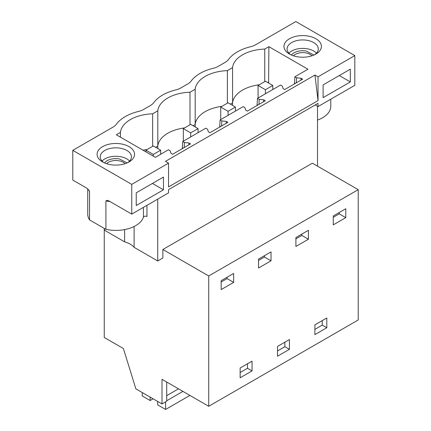 <?xml version="1.0" encoding="UTF-8"?>
<svg xmlns="http://www.w3.org/2000/svg" width="431" height="431" viewBox="0 0 431 431"><rect width="100%" height="100%" fill="white"/><g stroke="black" fill="none" stroke-linecap="round" stroke-linejoin="round"><path stroke-width="0.65" d="M104.421 228.489L104.421 230.192L124.607 241.85A20.289 11.712 0 0 1 130.167 244.124A20.289 11.712 0 0 1 134.111 247.335L157.719 260.965L162.87 257.991L162.87 249.495L208.723 275.969L208.723 406.282L162.002 379.312L162.002 403.949L135.884 388.87L123.379 348.517L104.248 337.473L104.248 228.392M162.002 403.949L166.711 401.229L166.711 382.033M208.723 406.282L358.215 319.974L358.215 189.656L208.723 275.969M120.432 137.155L120.432 132.382L116.3 134.768L155.37 157.32L168.451 149.767L170.17 150.758L170.962 153.339L172.572 154.271L190.545 143.895L188.929 142.963L184.463 142.51L182.744 141.519L182.291 148.657M221.588 125.971L221.836 120.933L226.302 121.386L227.918 122.318L209.945 132.694L208.335 131.762L207.548 129.181L205.829 128.19L182.744 141.519M258.961 104.394L259.209 99.356L263.675 99.809L265.291 100.741L247.319 111.117L245.708 110.185L244.921 107.605L243.203 106.613L220.117 119.942L219.67 127.08M296.339 82.817L296.582 77.779L301.048 78.232L302.664 79.164L284.697 89.535L283.081 88.608L282.294 86.028L280.576 85.036L257.49 98.36L257.043 105.503M267.78 82.569L268.621 82.084L268.885 46.677L307.95 69.229L294.863 76.783L294.416 83.926M354.815 55.594L295.849 21.55L255.615 44.776A15.608 9.008 180 0 1 250.648 46.71A41.618 24.028 180 0 0 228.484 59.505A15.608 9.008 180 0 1 225.138 62.376L218.242 66.358A15.608 9.008 180 0 1 213.275 68.287A41.618 24.028 180 0 0 191.105 81.082A15.608 9.008 180 0 1 187.765 83.953L180.869 87.935A15.608 9.008 180 0 1 175.902 89.864A41.618 24.028 180 0 0 153.732 102.664A15.608 9.008 180 0 1 150.392 105.53L143.496 109.512A15.608 9.008 180 0 1 138.529 111.44A41.618 24.028 180 0 0 116.359 124.241A15.608 9.008 180 0 1 113.014 127.107L72.785 150.338L131.751 184.382L131.751 214.115L168.537 192.878L168.537 189.645L318.03 103.338L318.03 106.565L354.815 85.327L354.815 55.594L318.03 76.831L318.03 100.617L168.537 186.93L168.537 163.144L131.751 184.382M318.03 76.831L314.942 75.048L165.445 161.361L168.537 163.144M289.449 54.042L289.449 54.042A18.727 10.813 180 0 1 289.449 38.752A18.727 10.813 180 0 1 315.934 38.752A18.727 10.813 180 0 1 315.934 54.042A18.727 10.813 180 0 1 289.449 54.042M232.589 105.406L232.551 67.651L227.379 70.636A34.335 19.821 180 0 0 195.178 89.228L190.006 92.212A34.335 19.821 180 0 0 157.805 110.805L152.633 113.795A34.335 19.821 180 0 0 120.432 132.382M232.551 67.651A34.335 19.821 180 0 1 264.753 49.059L268.885 46.677M296.582 77.779L294.863 76.783M259.209 99.356L257.49 98.36M221.836 120.933L220.117 119.942M129.063 146.642A18.727 10.813 180 0 1 129.063 161.932A18.727 10.813 180 0 1 102.578 161.932L102.578 161.932A18.727 10.813 180 0 1 102.578 146.642A18.727 10.813 180 0 1 129.063 146.642M314.942 75.048L318.03 100.617M350.328 81.928L323.11 97.643L323.11 84.902L350.328 69.186L350.328 81.928L339.294 75.56M136.239 192.792L163.457 177.076L163.457 189.818L136.239 205.533L136.239 192.792M157.719 260.965L157.719 199.122M162.87 249.495L312.367 163.187L358.215 189.656M317.518 166.161L317.518 106.268M345.781 217.65L333.276 224.869L333.276 215.953L345.781 208.728L345.781 217.65L339.213 213.857L339.213 212.521M314.883 324.861L326.8 317.976L326.8 327.749L314.883 334.628L314.883 324.861M252.054 361.135L252.054 370.902L240.137 377.782L240.137 368.015L252.054 361.135M271.034 260.803L271.034 251.882L258.53 259.106L258.53 268.023L271.034 260.803L264.467 257.011L258.53 260.437M308.407 239.227L308.407 230.305L295.903 237.529L295.903 246.446L308.407 239.227L301.84 235.434L295.903 238.86M277.51 346.438L289.427 339.553L289.427 349.325L277.51 356.205L277.51 346.438M221.157 289.605L221.157 280.683L233.661 273.464L233.661 282.38L221.157 289.605M284.864 342.187L284.864 346.691L277.51 350.936M195.216 126.983L195.178 124.484L193.034 125.723M221.933 106.338A34.335 19.821 0 0 0 205.172 111.661A34.335 19.821 0 0 0 195.178 124.484L195.178 89.228M190.006 124.769L190.006 92.212M322.243 320.61L322.243 325.114L314.883 329.359M257.851 105.035L257.043 104.566M263.675 99.809L263.583 101.727M289.427 349.325L284.864 346.691M326.8 327.749L322.243 325.114M301.84 235.434L301.84 234.098M227.379 103.192L227.379 70.636M259.306 84.762A34.335 19.821 0 0 0 242.545 90.084A34.335 19.821 0 0 0 232.551 102.907L230.407 104.146M247.491 363.764L247.491 368.268L240.137 372.519M157.843 148.56L157.805 146.061L155.661 147.3M184.56 127.915A34.335 19.821 0 0 0 167.799 133.238A34.335 19.821 0 0 0 157.805 146.061L157.805 110.805M152.633 146.346L152.633 113.795M220.478 126.612L219.67 126.148M226.302 121.386L226.21 123.304M252.054 370.902L247.491 368.268M264.467 257.011L264.467 255.68M72.785 150.338L72.785 180.072L86.426 187.943L89.195 190.507L89.535 191.439L89.535 219.902A28.09 16.216 180 0 1 87.73 214.18L87.73 188.88M233.661 282.38L227.089 278.588L227.089 277.257M227.089 278.588L221.157 282.014M188.929 142.963L188.837 144.881M184.215 147.547L184.463 142.51M183.105 148.189L182.291 147.725M147.186 149.492A34.335 19.821 0 0 0 143.022 150.193M131.751 214.115L109.021 200.991L107.265 200.313L105.913 200.894L105.913 229.351L89.535 219.902M105.913 229.351A28.09 16.216 0 0 0 143.437 217.149A2.08 1.201 180 0 1 144.87 216.222A2.08 1.201 180 0 1 146.955 216.524L146.955 205.334M124.607 241.85L124.607 229.583M127.862 162.568A15.608 9.008 0 0 0 131.428 156.836A15.608 9.008 0 0 0 126.859 150.462A15.608 9.008 -0 0 0 109.851 148.512A15.608 9.008 -0 0 0 100.218 156.836A15.608 9.008 -0 0 0 103.785 162.568M134.111 247.335L134.111 226.49M163.457 189.818L152.423 183.444M129.607 161.059A15.608 9.008 0 0 0 126.859 158.915A15.608 9.008 0 0 0 102.039 161.059M264.753 81.615L264.753 49.059M268.626 83.054L268.621 82.084M295.224 83.458L294.416 82.989M301.048 78.232L300.957 80.15M339.213 213.857L333.276 217.283M330.782 99.2L330.782 106.29A28.09 16.216 180 0 1 317.518 120.066M315.233 104.948L318.03 106.565M290.656 54.683A15.608 9.008 180 0 1 287.084 48.945A15.608 9.008 180 0 1 296.717 40.622A15.608 9.008 180 0 1 313.725 42.577A15.608 9.008 180 0 1 318.299 48.945A15.608 9.008 180 0 1 314.732 54.683M288.91 53.175A15.608 9.008 180 0 1 313.725 51.03A15.608 9.008 180 0 1 316.473 53.175M165.606 401.87L165.606 409.45L157.665 404.865L157.665 401.444M142.214 392.522L142.214 395.944L150.155 400.528L153.118 398.815M150.155 397.107L150.155 400.528M165.606 409.45L189.904 395.421M166.711 400.744L182.916 391.386M166.711 395.647L178.504 388.837M258.088 98.02L258.088 85.462L265.442 89.713L265.442 93.769M258.088 85.462L265.442 81.217L272.801 85.462L265.442 89.713M272.801 89.524L272.801 85.462M220.715 119.597L220.715 107.039L228.069 111.29L228.069 115.346M220.715 107.039L228.069 102.793L235.428 107.039L228.069 111.29M235.428 111.101L235.428 107.039M183.337 141.174L183.337 128.621L190.696 132.867L190.696 136.923M183.337 128.621L190.696 124.37L198.055 128.621L190.696 132.867M198.055 132.678L198.055 128.621M145.964 151.895L145.964 150.198L153.323 154.443L153.323 156.141M145.964 150.198L153.323 145.947L160.677 150.198L153.323 154.443M160.677 154.255L160.677 150.198M127.102 162.918L119.279 158.915A12.273 7.085 0 0 0 104.544 162.918M125.044 163.699A10.473 6.045 180 0 0 118.773 160.763A10.473 6.045 -0 0 0 106.602 163.699M313.973 55.028L306.145 51.025A12.273 7.085 0 0 0 291.41 55.028M311.915 55.809A10.473 6.045 180 0 0 305.638 52.873A10.473 6.045 -0 0 0 293.468 55.809M105.913 200.894A28.09 16.216 0 0 0 110.067 201.595M143.437 217.149L143.437 207.365M88.608 189.737A28.09 16.216 0 0 0 89.535 191.439"/></g></svg>
